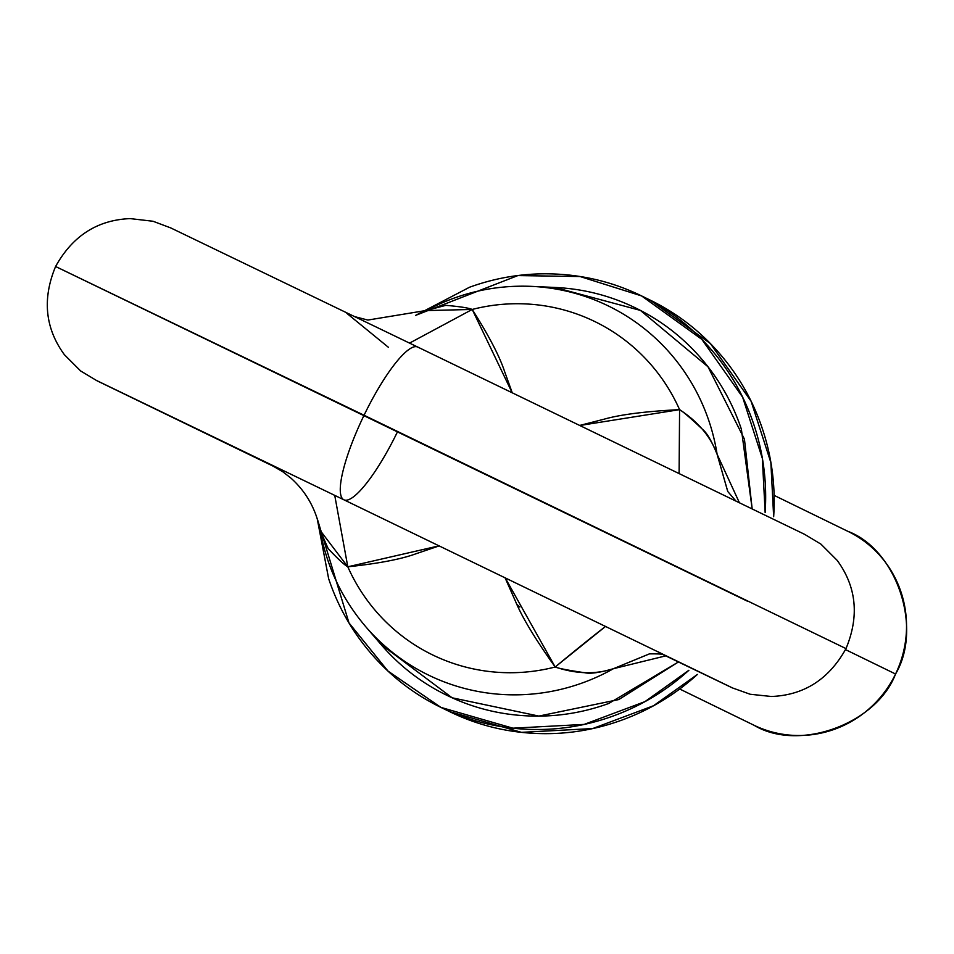 <?xml version="1.0" encoding="UTF-8"?>
<svg xmlns="http://www.w3.org/2000/svg" width="954" height="954" viewBox="0 0 954 954"><rect width="100%" height="100%" fill="white"/><g stroke="black" fill="none" stroke-linecap="round" stroke-linejoin="round"><path stroke-width="1.43" d="M663.829 654.945L732.314 687.882L750.178 694.25L771.381 696.492C804.127 695.192 829.002 679.224 845.995 648.601L364.058 415.252A84.823 18.651 115.8 0 0 343.905 499.801A84.823 18.651 -64.2 0 1 364.058 415.252L55.594 266.5L748.079 601.509M658.439 651.952L665.176 655.553M693.248 574.761L397.579 431.602A84.823 18.651 -64.2 0 1 343.905 499.801L731.05 687.226M272.164 465.647L277.268 467.615M754.065 725.279A107.719 105.083 -64 0 0 895.556 674.013L845.494 649.602L895.556 674.013A107.719 105.083 -64 0 0 847.832 531.306C896.736 549.599 922.983 628.078 895.556 674.013C876.595 724.038 798.784 752.229 754.065 725.279L679.689 689.003M579.817 425.412L603.965 419.223C620.565 414.513 645.775 411.329 679.582 409.648C682.861 411.46 690.553 418.067 702.657 429.467C706.902 432.854 711.708 441.118 717.11 454.283L739.362 502.651L717.11 454.283A205.301 200.28 -64 0 0 536.53 286.665A205.301 200.28 116 0 1 717.11 454.283L727.795 491.548L735.844 500.933M555.466 287.476C583.407 288.835 609.928 295.573 635.03 307.701C660.12 319.828 681.883 336.416 700.308 357.452C718.732 378.499 732.422 402.409 741.365 429.169L752.157 508.84L744.442 439.186L707.987 366.765L640.396 310.396L554.942 287.452L531.414 286.367C494.434 284.852 459.47 292.866 426.51 310.408L445.84 305.352C459.768 306.556 468.557 307.915 472.218 309.454C488.83 335.629 499.622 356.319 504.594 371.535L512.215 392.714M272.844 466.017L96.974 380.765L80.661 370.975L64.407 354.721C45.088 328.248 42.143 298.852 55.594 266.5C72.587 235.876 97.463 219.909 130.209 218.609L153.034 221.256L170.778 227.934L417.721 347.053A84.823 18.651 115.8 0 0 364.058 415.252A84.823 18.651 -64.2 0 1 417.733 347.053L804.616 534.335L820.929 544.126L837.183 560.38C856.501 586.841 859.447 616.248 845.995 648.601M439.245 545.879L416.194 553.69C401.229 559.199 378.44 563.564 347.805 566.795C344.346 564.887 337.799 558.841 328.176 548.657L320.15 530.388C326.769 566.616 341.914 598.659 365.561 626.492L380.908 644.355L452.113 697.791L538.843 716.084L618.776 699.556L678.413 661.969L608.759 703.468C582.226 713.079 554.989 717.217 527.049 715.858C499.109 714.498 472.588 707.749 447.498 695.621C422.395 683.493 400.644 666.918 382.22 645.87L380.598 643.998M579.925 425.472L679.582 409.648A185.362 180.831 -64 0 0 472.218 309.454A185.362 180.831 116 0 1 679.582 409.648L679.105 473.458L679.582 409.648C698.197 421.799 710.694 436.682 717.11 454.283L727.735 491.465M663.901 654.945C664.079 654.146 659.286 653.788 649.507 653.86L613.446 668.694A205.301 200.28 116 0 1 368.983 630.367A205.301 200.28 -64 0 0 613.446 668.694L665.749 655.863L613.446 668.694C599.78 672.642 590.287 674.001 584.981 672.773C568.584 670.364 558.65 668.432 555.18 667.001A185.362 180.831 116 0 1 347.805 566.795A185.362 180.831 -64 0 0 555.18 667.001C535.349 639.252 522.124 617.369 515.518 601.366L505.036 577.707M426.211 310.575L472.218 309.454L409.552 343.106L472.218 309.454L512.119 392.666M388.457 347.339L346.862 313.377M439.126 545.831L347.805 566.795L334.735 495.376L347.805 566.795L320.15 530.4C316.108 509.436 306.377 492.014 290.958 478.133L282.909 471.848L272.963 466.053M649.412 653.872L613.446 668.694C595.534 674.585 576.109 674.025 555.18 667.001A107.719 3.458 140 0 1 605.623 626.373L555.18 667.001L505.143 577.754M517.02 604.49L519.835 607.054M415.729 315.333L517.867 275.575L580.056 276.529L641.589 295.919L701.834 339.362L742.606 397.126L762.353 458.421L765.144 512.56C767.147 482.378 763.391 453.067 753.875 424.637C744.358 396.196 729.822 370.808 710.241 348.448C690.672 326.077 667.55 308.464 640.885 295.573C614.221 282.694 586.042 275.527 556.361 274.084C526.668 272.641 497.726 277.03 469.535 287.237L415.61 315.38M649.4 299.735C676.064 312.614 699.175 330.239 718.756 352.598C738.336 374.958 752.873 400.358 762.389 428.787C771.905 457.216 775.662 486.528 773.658 516.71L770.868 462.559L751.108 401.264L710.348 343.512L650.103 300.069L641.589 295.919M317.169 518.439L328.641 578.684C338.157 607.126 352.694 632.526 372.275 654.885C391.856 677.245 414.966 694.858 441.63 707.749C468.295 720.628 496.474 727.795 526.155 729.238C555.848 730.681 584.79 726.304 612.981 716.084C641.183 705.865 666.476 690.601 688.883 670.28L644.964 701.619L584.146 724.408L512.918 728.188L440.927 707.403L387.944 671.032L348.985 622.902L317.205 518.547M440.927 707.403L449.441 711.553L521.444 732.35L592.696 728.558L653.514 705.745L697.398 674.442C674.991 694.75 649.698 710.026 621.495 720.234C593.305 730.454 564.363 734.83 534.669 733.387C504.988 731.945 476.809 724.778 450.145 711.899M343.917 499.801L96.604 380.527M774.111 495.364L848.154 531.473M354.924 316.704L367.886 320.055L426.51 310.42"/></g></svg>
